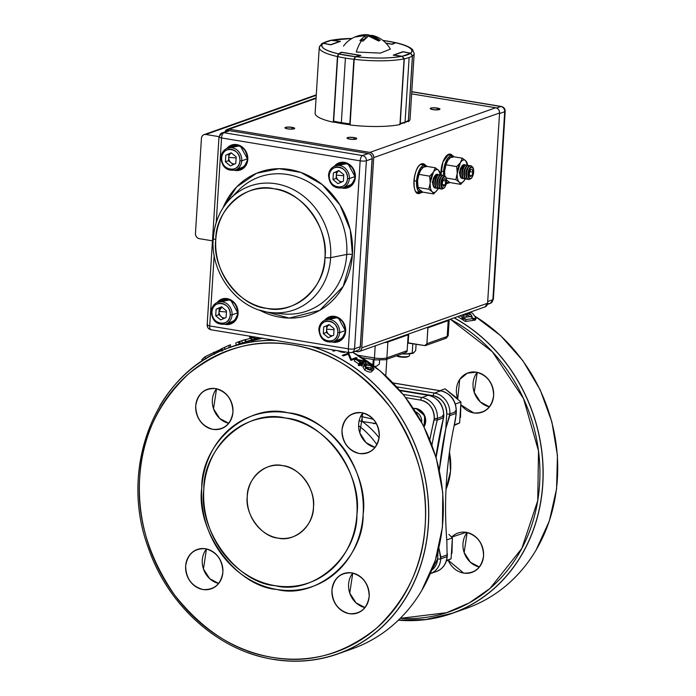 <?xml version="1.0" encoding="UTF-8"?>
<svg xmlns="http://www.w3.org/2000/svg" width="696" height="696" viewBox="0 0 696 696"><rect width="100%" height="100%" fill="white"/><g stroke="black" fill="none" stroke-linecap="round" stroke-linejoin="round"><path stroke-width="1.04" d="M278.087 538.112A37.123 32.651 70.5 0 1 247.602 504.67A37.123 32.651 70.5 0 1 267.96 466.894A37.123 32.651 70.5 0 1 282.654 465.641A37.123 32.651 70.5 0 1 313.139 499.075A37.123 32.651 70.5 0 1 292.781 536.86A37.123 32.651 70.5 0 1 278.087 538.112C294.443 542.393 313.765 525.584 313.47 507.34C316.036 489.566 299.202 466.79 282.654 465.641C266.298 461.361 246.976 478.169 247.263 496.413C244.705 514.187 261.539 536.964 278.087 538.112M473.75 412.937L461.1 404.985A20.88 18.366 70.5 0 0 473.75 412.937C485.068 413.502 491.698 407.734 493.655 395.632C493.247 383.139 487.47 375.318 476.316 372.169A20.88 18.366 70.5 0 1 493.464 390.987A20.88 18.366 70.5 0 1 482.015 412.232A20.88 18.366 70.5 0 1 473.75 412.937M457.75 398.773L459.717 379.45L467.268 373.178L476.316 372.169A20.88 18.366 70.5 0 0 468.051 372.882A20.88 18.366 70.5 0 0 457.75 398.773M463.675 573.095L448.172 560.193A20.88 18.366 70.5 0 0 463.675 573.095C474.994 573.652 481.623 567.884 483.581 555.782C483.172 543.289 477.395 535.468 466.242 532.327A20.88 18.366 70.5 0 1 483.389 551.136A20.88 18.366 70.5 0 1 471.94 572.39A20.88 18.366 70.5 0 1 463.675 573.095M451.634 537.129L466.242 532.327A20.88 18.366 70.5 0 0 457.977 533.032A20.88 18.366 70.5 0 0 451.634 537.129M449.451 452.243L450.503 471.244L445.997 489.349A60.317 53.061 70.5 0 0 449.451 452.243M400.278 618.352L446.597 612.697L469.226 602.91L489.967 588.477L521.852 548.378L537.738 500.676L538.504 450.93L523.531 398.617L492.368 351.793L450.321 319.212A160.08 140.818 70.5 0 1 537.643 501.242A160.08 140.818 70.5 0 1 400.278 618.352M352.759 573.078L349.757 593.131L355.943 602.771L365 607.591A20.88 18.366 -109.5 0 1 349.888 593.523A20.88 18.366 -109.5 0 1 352.759 573.078M362.834 412.928L359.832 432.973L366.018 442.613L375.074 447.441A20.88 18.366 -109.5 0 1 359.962 433.373A20.88 18.366 -109.5 0 1 362.834 412.928M216.534 388.786L213.533 408.839L219.719 418.47L228.784 423.298A20.88 18.366 -109.5 0 1 213.672 409.231A20.88 18.366 -109.5 0 1 216.534 388.786M206.46 548.935L203.458 568.989L209.644 578.628L218.701 583.448A20.88 18.366 -109.5 0 1 203.589 569.38A20.88 18.366 -109.5 0 1 206.46 548.935M202.98 589.529C214.298 590.095 220.928 584.318 222.885 572.216C222.476 559.723 216.7 551.902 205.546 548.761C194.227 548.196 187.598 553.964 185.641 566.074C186.049 578.567 191.826 586.38 202.98 589.529A20.88 18.366 70.5 0 1 185.832 570.72A20.88 18.366 70.5 0 1 197.281 549.466A20.88 18.366 70.5 0 1 205.546 548.761A20.88 18.366 70.5 0 1 222.694 567.571A20.88 18.366 70.5 0 1 211.245 588.825A20.88 18.366 70.5 0 1 202.98 589.529M213.054 429.371C224.373 429.937 231.002 424.168 232.96 412.067C232.551 399.574 226.774 391.752 215.621 388.603C204.311 388.046 197.673 393.814 195.715 405.916C196.124 418.409 201.901 426.23 213.054 429.371A20.88 18.366 70.5 0 1 195.907 410.562A20.88 18.366 70.5 0 1 207.356 389.316A20.88 18.366 70.5 0 1 215.621 388.603A20.88 18.366 70.5 0 1 232.777 407.421A20.88 18.366 70.5 0 1 221.319 428.666A20.88 18.366 70.5 0 1 213.054 429.371M359.353 453.514C370.672 454.079 377.302 448.311 379.259 436.201C378.85 423.716 373.073 415.895 361.92 412.745C350.601 412.189 343.972 417.957 342.014 430.058C342.423 442.552 348.2 450.373 359.353 453.514A20.88 18.366 70.5 0 1 342.206 434.704A20.88 18.366 70.5 0 1 353.655 413.45A20.88 18.366 70.5 0 1 361.92 412.745A20.88 18.366 70.5 0 1 379.068 431.555A20.88 18.366 70.5 0 1 367.618 452.809A20.88 18.366 70.5 0 1 359.353 453.514M349.279 613.672C360.589 614.229 367.227 608.461 369.185 596.359C368.776 583.866 362.999 576.044 351.845 572.904C340.527 572.338 333.897 578.106 331.94 590.208C332.349 602.701 338.125 610.523 349.279 613.672A20.88 18.366 70.5 0 1 332.123 594.862A20.88 18.366 70.5 0 1 343.58 573.608A20.88 18.366 70.5 0 1 351.845 572.904A20.88 18.366 70.5 0 1 368.993 591.713A20.88 18.366 70.5 0 1 357.544 612.967A20.88 18.366 70.5 0 1 349.279 613.672M276.895 589.468C316.75 599.891 363.851 558.914 363.138 514.448C369.376 471.14 328.338 415.616 288.005 412.806C248.15 402.384 201.048 443.361 201.762 487.826C195.524 531.144 236.562 586.658 276.895 589.468A90.48 79.588 -109.5 0 0 363.138 514.448A90.48 79.588 -109.5 0 0 288.005 412.806A90.48 79.588 -109.5 0 0 201.762 487.826A90.48 79.588 -109.5 0 0 276.895 589.468M272.615 657.415C236.04 651.891 203.345 631.081 174.557 594.984C148.335 556.652 136.712 517.519 139.696 477.578C141.749 437.497 158.001 402.958 188.459 373.978C221.154 348.026 255.763 338.326 292.285 344.859C328.86 350.384 361.555 371.194 390.352 407.29C416.565 445.623 428.188 484.764 425.204 524.697C423.151 564.778 406.899 599.317 376.44 628.297C343.746 654.249 309.137 663.949 272.615 657.415A160.08 140.818 70.5 0 1 139.696 477.578A160.08 140.818 70.5 0 1 292.285 344.859A160.08 140.818 70.5 0 1 425.204 524.697A160.08 140.818 70.5 0 1 272.615 657.415M479.396 567.014L470.339 562.194L464.154 552.554L467.155 532.501A20.88 18.366 -109.5 0 0 464.284 552.946A20.88 18.366 -109.5 0 0 479.396 567.014M489.471 406.864L480.414 402.036L474.228 392.405L477.23 372.351A20.88 18.366 -109.5 0 0 474.359 392.796A20.88 18.366 -109.5 0 0 489.471 406.864M275.094 585.675C236.831 583.013 197.899 530.343 203.815 489.245C203.145 447.058 247.828 408.187 285.638 418.079C323.91 420.741 362.842 473.41 356.918 514.509C357.596 556.687 312.913 595.567 275.094 585.675A85.843 75.507 70.5 0 1 203.815 489.245A85.843 75.507 70.5 0 1 285.638 418.079A85.843 75.507 70.5 0 1 356.918 514.509A85.843 75.507 70.5 0 1 275.094 585.675M446.858 541.331C443.77 501.842 446.197 463.266 454.14 425.604A380.869 335.028 -109.5 0 0 446.858 541.331L447.076 554.938L440.838 557.148L438.871 547.848L440.725 558.871A18.557 16.33 70.5 0 1 430.38 573.626A18.557 16.33 70.5 0 1 430.311 573.652A18.557 16.33 -109.5 0 0 430.38 573.626A18.557 16.33 -109.5 0 0 440.725 558.871A2.323 0.479 -176.4 0 1 437.619 558.897L438.123 550.823L437.619 558.897A16.243 14.285 70.5 0 1 431.79 570.111L437.619 558.897A2.323 0.479 3.6 0 0 440.725 558.871L446.962 556.652L440.725 558.871L440.838 557.148L447.076 554.938L446.962 556.652A18.557 16.33 70.5 0 1 436.618 571.416A18.557 16.33 -109.5 0 0 446.962 556.652L447.267 554.564M384.671 359.78L375.344 359.867M374.892 359.788L362.042 357.674M424.708 345.581L407.647 343.032L408.16 342.85L408.717 333.967L408.16 342.85L424.708 345.581L426.926 343.659L447.206 336.464L448.198 320.612L427.918 327.807L426.926 343.659A2.323 2.045 70.5 0 1 424.708 345.581M373.439 423.568L376.449 423.629L362.225 421.498L362.155 416.721L360.676 416.347L373.378 419.253L362.155 416.721L362.225 421.498A77.717 68.365 70.5 0 1 379.103 437.758A77.717 68.365 -109.5 0 0 362.225 421.498L359.162 420.671M456.141 413.615L456.089 411.701L455.976 413.424L449.738 415.634L445.814 428.553L449.842 413.911A2.323 0.479 -176.4 0 1 446.736 413.946L445.814 428.553A380.869 335.028 70.5 0 0 439.324 470.131L445.814 428.553L446.736 413.946C446.423 404.228 441.925 398.147 433.251 395.702L399.652 390.151L433.251 395.702A2.323 0.992 -80.6 0 1 434.435 393.066L440.672 390.848L393.144 383.009L440.672 390.848A2.323 0.992 -80.6 0 1 440.907 390.83A2.323 0.992 99.4 0 0 440.672 390.848L434.435 393.066L396.729 386.845L434.435 393.066A18.557 16.33 70.5 0 1 449.842 413.911L456.089 411.701A18.557 16.33 -109.5 0 0 440.672 390.848A18.557 16.33 70.5 0 1 456.089 411.701A2.323 0.479 3.6 0 0 456.332 411.501A2.323 0.479 -176.4 0 1 456.089 411.701L449.842 413.911A18.557 16.33 -109.5 0 0 434.435 393.066A2.323 0.992 99.4 0 0 433.251 395.702A16.243 14.285 70.5 0 1 446.736 413.946A2.323 0.479 3.6 0 0 449.842 413.911L449.738 415.634L455.976 413.424C455.976 416.66 455.367 420.723 454.14 425.604L456.15 414.407M416.06 408.5L413.433 408.439A11.597 10.205 -109.5 0 1 416.06 408.5L424.717 415.756L424.038 426.831A11.597 10.205 -109.5 0 0 416.06 408.5M405.751 397.642L420.775 400.122C429.449 402.566 433.939 408.648 434.26 418.366L429.841 439.602A383.183 337.073 -109.5 0 1 434.165 419.871L437.262 420.062L443.5 417.844A380.869 335.028 -109.5 0 0 435.948 456.967A380.869 335.028 -109.5 0 1 443.5 417.844L443.604 416.13A18.557 16.33 -109.5 0 0 428.197 395.276L400.07 390.639L428.197 395.276L421.95 397.494L428.197 395.276A2.323 0.992 -80.6 0 1 428.431 395.25A2.323 0.992 99.4 0 0 428.197 395.276A18.557 16.33 70.5 0 1 443.604 416.13A2.323 0.479 3.6 0 0 443.848 415.93A2.323 0.479 -176.4 0 1 443.604 416.13L437.366 418.34L443.604 416.13L443.743 417.652L437.262 420.062L434.165 419.871L434.26 418.366A2.323 0.479 3.6 0 0 437.366 418.34A18.557 16.33 -109.5 0 0 421.95 397.494A18.557 16.33 70.5 0 1 437.366 418.34L437.262 420.062L437.366 418.34A2.323 0.479 -176.4 0 1 434.26 418.366A16.243 14.285 70.5 0 0 420.775 400.122A2.323 0.992 -80.6 0 1 421.95 397.494L403.193 394.397L421.95 397.494A2.323 0.992 99.4 0 0 420.775 400.122L405.751 397.642M242.443 343.024A162.403 142.854 70.5 0 1 243.765 342.545A162.403 142.854 70.5 0 1 246.41 341.64M273.519 659.312A162.403 142.854 -109.5 0 0 337.777 653.822A162.403 142.854 -109.5 0 0 427.979 498.171A162.403 142.854 -109.5 0 0 310.799 346.243M275.99 340.501A162.403 142.854 -109.5 0 0 229.201 347.713C156.313 371.229 117.807 467.425 148.518 548.413C168.258 606.025 218.761 650.986 273.276 659.338C295.539 662.94 317.037 661.104 337.777 653.822M398.538 620.058A162.403 142.854 -109.5 0 0 452.174 613.254A162.403 142.854 -109.5 0 0 543.054 474.298A162.403 142.854 -109.5 0 0 454.114 317.872M376.884 444.683A74.646 65.668 -109.5 0 0 358.614 425.708A74.646 65.668 70.5 0 1 376.884 444.683M431.955 445.031A380.869 335.028 70.5 0 1 437.262 420.062A380.869 335.028 70.5 0 0 431.955 445.031M254.501 339.152A2.323 0.992 -80.6 0 1 254.449 338.169A9.283 1.931 -176.4 0 1 252.613 337.804A9.283 1.931 3.6 0 0 254.449 338.169L254.51 337.186L254.449 338.169L256.868 338.569M358.083 355.273L374.448 357.97L375.214 345.851L374.448 357.97A9.283 1.931 3.6 0 0 386.88 357.857L407.16 350.671L408.16 334.811L387.881 342.006L386.88 357.857L387.881 342.006A9.283 1.931 -176.4 0 1 384.453 342.58A9.283 1.931 3.6 0 0 387.881 342.006L408.16 334.811L408.126 334.184A2.323 2.045 -109.5 0 1 408.16 334.811L407.16 350.671L386.88 357.857A2.323 2.045 70.5 0 1 385.593 359.702A2.323 2.045 70.5 0 1 385.593 359.71A2.323 2.045 -109.5 0 0 386.88 357.857A9.283 1.931 -176.4 0 1 374.448 357.97A2.323 0.992 99.4 0 0 375.109 359.893L385.593 359.702L405.872 352.515L407.16 350.671A2.323 2.045 -109.5 0 1 405.872 352.515M427.883 327.172L426.926 343.659L447.206 336.464A9.283 1.931 3.6 0 0 448.189 335.681A9.283 1.931 -176.4 0 1 447.206 336.464A2.323 2.045 70.5 0 1 445.91 338.308A2.323 2.045 -109.5 0 0 447.206 336.464L448.198 320.612A2.323 2.045 -109.5 0 0 448.163 319.977A2.323 2.045 70.5 0 1 448.198 320.612A9.283 1.931 3.6 0 0 449.19 319.829A9.283 1.931 -176.4 0 1 448.198 320.612L427.918 327.807A2.323 2.045 70.5 0 0 427.883 327.172M432.364 568.649A18.557 16.33 -109.5 0 0 434.052 564.125A18.557 16.33 70.5 0 1 432.364 568.649M451.069 558.853L446.527 560.454L451.069 558.853L446.362 561.019L451.069 558.853L452.383 537.93L446.745 539.922L452.383 537.93L448.903 534.38M459.612 422.95L454.297 424.838L459.612 422.95L454.166 425.465L459.612 422.95L460.935 402.036L455.384 404.002L460.935 402.036L445.04 388.838L439.907 390.665L445.04 388.838L457.455 398.486M460.935 402.036L460.5 417.443M452.383 537.93L451.956 553.337M421.68 422.298L415.599 411.815A9.466 8.326 70.5 0 1 421.68 422.298M415.547 408.683A11.597 10.205 -109.5 0 0 413.52 408.569A11.597 10.205 70.5 0 1 415.547 408.683A11.597 10.205 70.5 0 1 423.847 426.457A11.597 10.205 -109.5 0 0 415.547 408.683M249.351 336.107A9.283 1.931 3.6 0 0 252.117 337.682A9.283 1.931 -176.4 0 1 249.351 336.107L250.229 338.282M387.846 341.379A2.323 2.045 70.5 0 1 387.881 342.006A2.323 2.045 -109.5 0 0 387.846 341.379M428.658 395.363A2.323 0.992 99.4 0 0 428.431 395.25L400 390.56M447.38 553.755L447.215 556.461A2.323 0.479 -176.4 0 1 446.962 556.652A2.323 0.479 3.6 0 0 447.215 556.461C446.493 563.821 442.969 568.806 436.618 571.416L430.311 573.652M449.19 319.612L448.189 335.681L445.91 338.308A2.323 2.045 70.5 0 1 444.988 338.387M455.053 410.988A2.323 0.479 -176.4 0 1 456.106 411.275M442.578 415.416A2.323 0.479 -176.4 0 1 443.63 415.703M465.572 319.055L464.119 319.255L462.109 318.063L461.866 317.393L462.657 317.28M457.698 316.602L465.354 321.465L472.627 320.499L473.567 318.55L470.392 316.541L464.998 317.272L462.962 316.062L462.709 315.384L467.364 314.731L465.694 313.765M464.563 317.011L466.511 316.732L467.364 314.731M471.157 315.018L466.981 313.304M472.68 320.377L475.22 320.16L474.063 318.49M467.338 314.792L469.983 316.602M474.655 316.054A162.516 142.958 70.5 0 1 552.433 510.255A162.516 142.958 70.5 0 1 466.772 608.2L452.217 613.359A162.516 142.958 70.5 0 1 398.425 620.162M454.244 317.82A162.516 142.958 70.5 0 1 537.877 515.414A162.516 142.958 70.5 0 1 452.217 613.359M473.332 319.038A159.036 139.896 70.5 0 1 475.15 320.169M470.548 316.637L473.767 318.524L476.168 318.22L472.575 313.252L470.087 312.208M468.321 312.835L470.052 313.557L472.114 316.315L470.6 316.515M475.22 320.16L476.168 318.22M461.866 317.393L462.066 316.924M465.354 321.465L466.268 319.499L473.567 318.55M459.917 315.68L466.268 319.499M464.119 319.255L464.502 318.394M374.065 369.071L371.629 371.716C370.115 372.543 367.819 371.969 364.739 370.011L363.051 367.07L364.104 365.191L365.487 364.286C366.957 363.408 369.254 363.921 372.395 365.835L374.065 369.071L371.629 371.716M355.264 359.058L366.322 361.372A164.839 144.994 70.5 0 1 366.522 361.511L365.513 363.416L361.189 364.948A162.516 142.958 70.5 0 1 362.442 365.835L361.807 366.061A162.516 142.958 70.5 0 0 360.554 365.174L359.11 365.687A162.516 142.958 70.5 0 0 358.135 365.009L359.58 364.495A162.516 142.958 70.5 0 0 354.342 361.024L355.264 359.058A164.839 144.994 70.5 0 1 360.572 362.581L359.136 363.095A164.839 144.994 70.5 0 1 360.128 363.782L359.11 365.687M350.81 360.224A162.516 142.958 70.5 0 1 351.036 360.371L357.274 358.153A162.516 142.958 70.5 0 0 356.265 357.535L351.358 359.284L348.731 353.255A162.516 142.958 70.5 0 0 348.513 353.142L342.275 355.351A162.516 142.958 70.5 0 1 343.311 355.908L348.209 354.168L350.81 360.224M344.894 351.871L344.459 352.507L340.553 351.906L337.456 350.532M335.924 350.392L333.732 351.167A162.516 142.958 70.5 0 0 332.671 350.697L334.289 350.123M260.73 337.986L251.23 340.97L262.853 338.16M241.103 343.45L255.797 339.204L242.434 342.989M275.146 340.361A162.516 142.958 -109.5 0 0 229.167 347.6L240.294 343.659M247.358 652.448A162.516 142.958 -109.5 0 0 337.812 653.935A162.516 142.958 -109.5 0 0 416.495 448.32A162.516 142.958 -109.5 0 0 311.634 346.382M229.167 347.6A162.516 142.958 -109.5 0 0 159.88 405.725M337.812 653.935L352.376 648.768A162.516 142.958 -109.5 0 0 431.059 443.161A162.516 142.958 -109.5 0 0 352.576 352.237M260.017 337.865A162.516 142.958 -109.5 0 0 246.071 341.632M356.787 358.327A159.036 139.896 -109.5 0 0 355.752 357.718M349.131 354.107A159.036 139.896 -109.5 0 0 347.748 353.411M344.929 352.037A159.036 139.896 -109.5 0 0 344.407 351.793M230.132 344.946L228.671 345.555M229.489 347.635L228.636 345.477L230.585 344.764M221.093 349.009L228.636 345.477M202.432 360.824L201.753 359.71L204.833 356.848L213.785 352.541M205.955 358.866L204.833 356.848M214.62 354.238L213.602 352.159M215.412 353.42L214.768 352.15M221.137 349.618L214.986 352.063L220.971 349.262M215.63 353.316L214.986 352.063M239.163 344.059L238.389 341.866L244.139 339.909L236.805 342.432M230.941 347.052L230.106 344.885M243.8 340.222L255.241 336.951L243.8 340.222M240.024 343.833L239.311 341.632M246.097 341.736L245.401 339.526M360.128 363.782L361.563 363.269L360.554 365.174M359.997 363.695L359.58 364.495M361.224 363.912L361.868 363.686M363.921 361.389L357.892 360.119A164.839 144.994 70.5 0 1 361.215 362.355L363.921 361.389M361.563 363.269A164.839 144.994 70.5 0 1 362.834 364.173L363.469 363.947A164.839 144.994 70.5 0 0 362.207 363.042L366.522 361.511M361.937 363.538L361.189 364.948M372.778 369.915C371.264 370.742 368.95 370.159 365.835 368.167L364.739 370.011M365.835 368.167L364.104 365.191M371.795 369.158L370.69 367.932L365.417 366.879L366.47 365.009L365.269 365.757L366.505 367.958L369.863 369.385L372.934 368.419L371.786 366.087L366.47 365.009M370.69 367.932L371.786 366.087M240.459 343.728L239.763 341.519M242.478 343.145L241.808 340.918M419.775 193.305L420.923 192.696A15.077 6.455 -80.6 0 1 419.775 193.305A15.077 6.455 -80.6 0 1 418.244 193.462A15.077 6.455 -80.6 0 1 414.094 179.264A15.077 6.455 -80.6 0 1 421.628 163.864C412.963 166.144 411.005 197.212 419.775 193.305L417.243 193.096A15.077 6.455 99.4 0 0 417.704 192.966L419.775 193.305M425.447 165.291L421.628 163.864A15.077 6.455 -80.6 0 1 423.159 163.708A15.077 6.455 -80.6 0 1 425.447 165.291M359.223 351.524L485.008 306.91A4.637 4.08 -109.5 0 0 487.592 303.221L361.755 347.852L373.726 157.601L499.563 112.969L487.592 303.221L499.563 112.969C499.476 110.194 498.197 108.454 495.709 107.758L369.872 152.389L229.184 129.178L316.062 98.362L229.184 129.178L224.999 131.814A4.637 4.08 70.5 0 1 227.348 129.334A4.637 4.08 70.5 0 1 229.184 129.178L369.872 152.389A4.637 4.08 70.5 0 1 373.726 157.601C373.639 154.825 372.36 153.085 369.872 152.389L495.709 107.758L411.649 93.882L495.709 107.758A4.637 4.08 -109.5 0 1 499.563 112.969L373.726 157.601L361.755 347.852A4.637 4.08 70.5 0 1 359.171 351.541A4.637 4.08 70.5 0 1 357.335 351.697C359.849 351.828 361.328 350.549 361.755 347.852L487.592 303.221L484.964 306.927M446.815 183.718L447.963 183.1A15.077 6.455 -80.6 0 1 446.815 183.718A15.077 6.455 -80.6 0 1 446.223 183.866L446.815 183.718M452.487 155.704L448.668 154.268L442.908 162.02L440.959 174.922A15.077 6.455 -80.6 0 1 448.668 154.268A15.077 6.455 -80.6 0 1 450.199 154.112A15.077 6.455 -80.6 0 1 452.487 155.704M432.895 109.611C439.959 110.011 441.412 109.498 437.262 108.054C430.206 107.645 428.745 108.167 432.895 109.611A4.872 1.009 -176.4 0 1 430.215 108.524A4.872 1.009 -176.4 0 1 430.737 108.115A4.872 1.009 -176.4 0 1 437.262 108.054L437.149 109.872L437.262 108.054A4.872 1.009 -176.4 0 1 439.942 109.142A4.872 1.009 -176.4 0 1 432.895 109.611M287.631 128.873C294.686 129.282 296.148 128.769 291.998 127.325C284.942 126.916 283.481 127.429 287.631 128.873A4.872 1.009 -176.4 0 1 284.951 127.794A4.872 1.009 -176.4 0 1 285.473 127.385A4.872 1.009 -176.4 0 1 291.998 127.325A4.872 1.009 -176.4 0 1 294.678 128.403A4.872 1.009 -176.4 0 1 287.631 128.873M349.697 139.113C356.761 139.522 358.214 139.009 354.064 137.564C347.008 137.156 345.555 137.678 349.697 139.113A4.872 1.009 -176.4 0 1 347.017 138.034A4.872 1.009 -176.4 0 1 347.539 137.625A4.872 1.009 -176.4 0 1 354.064 137.564A4.872 1.009 -176.4 0 1 356.743 138.643A4.872 1.009 -176.4 0 1 349.697 139.113M355.117 351.332L357.335 351.697L355.117 351.332M201.431 138.33L195.446 233.456C195.532 236.231 196.82 237.971 199.3 238.667L212.454 240.833L199.3 238.667A4.637 4.08 70.5 0 1 195.446 233.456L201.431 138.33A4.637 4.08 70.5 0 1 204.024 134.632A4.637 4.08 70.5 0 1 205.859 134.476C203.336 134.345 201.866 135.633 201.431 138.33M239.206 169.189L239.555 169.641M219.023 136.651L205.859 134.476L316.254 95.326L205.859 134.476L219.023 136.651M422.089 163.734L423.351 164.917A15.077 6.455 99.4 0 0 422.089 163.734M418.818 192.383L417.704 192.966A15.077 6.455 99.4 0 0 418.818 192.383M449.129 154.147L450.39 155.321A15.077 6.455 99.4 0 0 449.129 154.147M353.951 139.383L354.064 137.564L353.951 139.383M291.885 129.143L291.998 127.325L291.885 129.143M499.528 113.552L504.696 111.717L492.872 299.706L487.696 301.542L492.872 299.706A4.637 0.966 3.6 0 0 493.36 299.315A4.637 0.966 -176.4 0 1 492.872 299.706A4.637 4.08 70.5 0 1 490.28 303.395A4.637 4.08 -109.5 0 0 492.872 299.706L504.696 111.717A4.637 4.08 -109.5 0 0 500.842 106.505L496.596 108.011L500.842 106.505A4.637 1.984 -80.6 0 1 501.311 106.462A4.637 1.984 99.4 0 0 500.842 106.505A4.637 4.08 70.5 0 1 504.696 111.717A4.637 0.966 3.6 0 0 505.192 111.325A4.637 0.966 -176.4 0 1 504.696 111.717L499.528 113.552M411.78 91.811L500.842 106.505L411.78 91.811M487.357 304.43L490.28 303.395A4.637 4.08 70.5 0 1 488.444 303.552M230.245 198.743C220.049 209.452 214.385 222.711 213.246 238.519A4.637 0.966 3.6 0 0 215.795 239.546A61.213 53.844 70.5 0 1 274.137 188.799A61.213 53.844 70.5 0 1 324.962 257.564C325.45 287.639 293.582 315.358 266.62 308.311C239.337 306.405 211.575 268.847 215.795 239.546C215.308 209.47 247.176 181.752 274.137 188.799C301.42 190.695 329.182 228.253 324.962 257.564A61.213 53.844 70.5 0 1 266.62 308.311A61.213 53.844 70.5 0 1 215.795 239.546A4.637 0.966 -176.4 0 1 213.246 238.519A4.637 0.966 -176.4 0 1 213.394 238.293A65.746 57.838 70.5 0 1 230.245 198.743A65.746 57.838 70.5 0 1 276.06 183.787A65.746 57.838 70.5 0 1 330.652 257.642L346.73 254.44A71.131 62.57 -109.5 0 0 287.665 174.531A71.131 62.57 -109.5 0 0 238.093 190.713A71.131 62.57 -109.5 0 1 309.476 182.517A71.131 62.57 -109.5 0 1 346.73 254.44L330.652 257.642A65.746 57.838 70.5 0 1 270.605 312.521A65.746 57.838 -109.5 0 0 330.652 257.642A4.637 0.966 -176.4 0 1 324.962 257.564A4.637 0.966 3.6 0 0 330.652 257.642A65.746 57.838 -109.5 0 0 296.226 191.174A65.746 57.838 -109.5 0 0 230.245 198.743L238.093 190.713M368.488 153.581A1.157 0.496 99.4 0 0 368.375 153.529A1.157 0.496 99.4 0 0 368.245 153.538A4.637 4.08 70.5 0 1 372.099 158.749A4.637 4.08 -109.5 0 0 368.245 153.538L362.529 155.565A4.637 4.08 70.5 0 1 366.383 160.776L372.221 158.644L360.276 346.738L354.551 348.766A4.637 4.08 70.5 0 1 351.967 352.454A4.637 4.08 70.5 0 1 350.131 352.611A4.637 1.984 -80.6 0 1 349.662 352.663A4.637 1.984 -80.6 0 1 348.339 348.818L209.714 325.945A4.637 0.966 -176.4 0 1 207.164 324.919A4.637 0.966 3.6 0 0 209.714 325.945L214.168 255.232L209.714 325.945L348.339 348.818L360.163 160.828L221.546 137.956L216.23 222.416L221.546 137.956A4.637 0.966 -176.4 0 1 218.996 136.929A4.637 0.966 -176.4 0 1 219.484 136.538A4.637 4.08 70.5 0 1 222.076 132.849A4.637 4.08 70.5 0 1 223.912 132.692L229.628 130.665L368.245 153.538L362.529 155.565L223.912 132.692A4.637 1.984 99.4 0 0 221.546 137.956L360.163 160.828L348.339 348.818A4.637 0.966 3.6 0 0 354.551 348.766L366.383 160.776L372.099 158.749L360.276 346.738L354.551 348.766L366.383 160.776A4.637 0.966 -176.4 0 1 360.163 160.828A4.637 1.984 -80.6 0 1 362.529 155.565L223.912 132.692L229.628 130.665A4.637 4.08 -109.5 0 0 227.792 130.822A4.637 4.08 70.5 0 1 229.628 130.665A1.157 0.496 -80.6 0 1 229.75 130.648A1.157 0.496 -80.6 0 1 229.854 130.7M352.42 254.527L343.241 286.352L319.769 310.329L289.214 318.089L259.33 310.025A75.673 66.564 70.5 0 0 352.42 254.527A4.637 0.966 3.6 0 0 346.73 254.44A4.637 0.966 -176.4 0 1 352.42 254.527L350.253 229.828L339.944 204.946L322.326 184.666L300.863 172.443L279.131 168.684L256.589 173.252L236.605 186.98L223.068 207.782A75.673 66.564 70.5 0 1 301.177 172.547A75.673 66.564 70.5 0 1 352.42 254.527M345.677 331.218L341.379 340.005L332.444 342.058A13.224 11.632 -109.5 0 0 345.677 331.218A13.224 11.632 -109.5 0 0 338.221 317.55A13.224 11.632 -109.5 0 0 324.71 320.256L338.099 317.489L345.677 331.218M238.093 313.461L233.795 322.257L224.851 324.301A13.224 11.632 -109.5 0 0 238.093 313.461A13.224 11.632 -109.5 0 0 230.637 299.793A13.224 11.632 -109.5 0 0 217.126 302.499L230.515 299.732L238.093 313.461M247.785 159.454L243.478 168.241L234.543 170.294A13.224 11.632 -109.5 0 0 247.785 159.454L247.576 159.306A12.763 11.223 70.5 0 1 240.468 169.459A12.763 11.223 70.5 0 1 235.674 169.928A12.763 11.223 70.5 0 0 240.468 169.459A12.763 11.223 70.5 0 0 247.576 159.306L247.785 159.454A13.224 11.632 -109.5 0 0 240.32 145.786A13.224 11.632 -109.5 0 0 226.809 148.492L240.207 145.725L247.785 159.454M355.369 177.202L351.071 185.997L342.127 188.042A13.224 11.632 -109.5 0 0 355.369 177.202L355.169 177.062A12.763 11.223 70.5 0 1 348.052 187.207A12.763 11.223 70.5 0 1 343.259 187.676A12.763 11.223 70.5 0 0 348.052 187.207A12.763 11.223 70.5 0 0 355.169 177.062L355.369 177.202A13.224 11.632 -109.5 0 0 347.913 163.534A13.224 11.632 -109.5 0 0 334.393 166.24L347.791 163.473L355.369 177.202M281.758 313.818A71.131 62.57 -109.5 0 0 346.73 254.44A71.131 62.57 -109.5 0 1 281.758 313.818L270.605 312.521C237.875 309.633 210.175 273.598 213.246 238.519M209.714 325.945A4.637 1.984 99.4 0 0 211.045 329.782A4.637 1.984 -80.6 0 1 209.714 325.945M211.514 329.739A4.637 1.984 -80.6 0 1 211.045 329.782L349.662 352.663A4.637 1.984 99.4 0 1 348.339 348.818A4.637 0.966 -176.4 0 0 354.551 348.766A4.637 4.08 -109.5 0 1 351.967 352.454L357.683 350.427A4.637 4.08 -109.5 0 0 360.276 346.738L360.284 346.521M339.665 181.195L341.023 182.291M337.108 171.59L336.794 173.113M337.36 165.152L345.103 162.847A12.293 10.814 -109.5 0 0 337.36 165.152M352.585 183.935L345.112 187.024A12.293 10.814 -109.5 0 0 352.585 183.935M331.34 336.307L329.974 335.211M327.111 327.129L327.416 325.606M335.411 316.854L327.668 319.168M335.428 341.031L342.893 337.952A12.293 10.814 -109.5 0 1 335.428 341.031M233.438 164.543L232.081 163.447M229.21 155.365L229.523 153.833M237.519 145.09L229.776 147.404A12.293 10.814 -109.5 0 1 237.519 145.09M237.527 169.267L244.992 166.187M222.389 317.454L223.755 318.55M220.084 301.42L227.827 299.106M235.309 320.204L227.836 323.283A12.293 10.814 -109.5 0 0 235.309 320.195M236.292 169.702A12.763 11.223 -109.5 0 0 240.773 169.346M222.555 299.315A12.763 11.223 -109.5 0 0 218.849 301.855M222.868 299.202L222.242 299.419A12.763 11.223 70.5 0 0 218.222 302.073A12.763 11.223 70.5 0 1 222.242 299.419A12.763 11.223 70.5 0 1 237.893 313.322L237.893 313.322A12.763 11.223 70.5 0 1 230.776 323.475A12.763 11.223 70.5 0 1 225.982 323.945M232.246 145.299A12.763 11.223 -109.5 0 0 228.54 147.839A12.763 11.223 70.5 0 1 232.246 145.299M232.56 145.186L231.933 145.403A12.763 11.223 70.5 0 0 227.914 148.065A12.763 11.223 70.5 0 1 231.933 145.403A12.763 11.223 70.5 0 1 247.576 159.306A12.763 11.223 70.5 0 0 231.933 145.403C241.234 144.133 246.436 148.787 247.532 159.349C247.019 164.386 244.67 167.753 240.468 169.459L241.086 169.232M343.876 187.459A12.763 11.223 -109.5 0 0 348.357 187.094A12.763 11.223 70.5 0 1 343.876 187.459M334.193 341.475A12.763 11.223 -109.5 0 0 338.674 341.11A12.763 11.223 70.5 0 1 334.193 341.475M345.477 331.079A12.763 11.223 70.5 0 1 338.36 341.223A12.763 11.223 70.5 0 1 333.567 341.692A12.763 11.223 70.5 0 0 338.36 341.223A12.763 11.223 70.5 0 0 345.477 331.079L345.477 331.079A12.763 11.223 70.5 0 0 329.834 317.176C339.135 315.906 344.329 320.551 345.425 331.113C344.92 336.151 342.562 339.526 338.36 341.223L338.987 341.005M211.045 329.782C208.504 329.138 207.208 327.52 207.164 324.919L218.996 136.929A4.637 0.966 3.6 0 0 221.546 137.956A4.637 1.984 -80.6 0 1 223.912 132.692A4.637 4.08 -109.5 0 0 222.076 132.849L229.75 130.648M207.164 324.919A4.637 0.966 -176.4 0 1 207.66 324.527M366.383 160.776A4.637 4.08 -109.5 0 0 362.529 155.565A4.637 1.984 99.4 0 0 360.163 160.828A4.637 0.966 3.6 0 0 366.383 160.776M230.776 323.475C234.978 321.769 237.336 318.403 237.841 313.365C236.744 302.795 231.55 298.149 222.242 299.419A12.763 11.223 70.5 0 1 237.893 313.322M325.815 319.829A12.763 11.223 70.5 0 1 329.834 317.176M335.498 165.813A12.763 11.223 70.5 0 1 339.517 163.16A12.763 11.223 70.5 0 1 355.169 177.062M231.081 323.353A12.763 11.223 70.5 0 1 226.609 323.718M336.125 165.596A12.763 11.223 70.5 0 1 339.831 163.055M360.397 346.634L372.108 158.54M416.53 181.143L418.061 190.687L422.768 192.087A13.92 5.959 -80.6 0 1 421.915 192.514A13.92 5.959 -80.6 0 1 420.506 192.661A13.92 5.959 -80.6 0 1 416.53 181.143A13.92 5.959 -80.6 0 1 425.038 165.196A13.92 5.959 -80.6 0 1 426.952 166.405L420.697 167.832L416.53 181.143L413.963 180.716L416.53 181.143M425.021 165.187L420.897 164.508A13.92 5.959 99.4 0 0 420.48 164.474M415.956 191.879A13.92 5.959 99.4 0 0 416.365 191.974L420.488 192.661M443.57 171.547L443.587 175.322A13.92 5.959 -80.6 0 1 443.57 171.547A13.92 5.959 -80.6 0 1 452.078 155.6A13.92 5.959 -80.6 0 1 453.992 156.817L447.737 158.244L443.57 171.547L441.003 171.129L443.57 171.547M446.475 182.639L449.807 182.5A13.92 5.959 -80.6 0 1 448.955 182.926A13.92 5.959 -80.6 0 1 447.545 183.074A13.92 5.959 -80.6 0 1 446.475 182.639M452.061 155.6L447.937 154.921A13.92 5.959 99.4 0 0 447.519 154.886M465.302 178.768L465.328 178.715A11.597 4.959 -80.6 0 1 464.415 180.308L460.682 184.344L464.415 180.308C462.553 182.926 460.822 183.535 459.212 182.152C457.69 180.473 457.028 177.515 457.228 173.261L460.447 162.533C462.309 159.915 464.041 159.297 465.65 160.689L467.512 165.43L467.12 162.881L465.65 160.689L467.12 162.881M463.849 164.63L459.308 172.521L461.648 178.298M455.897 179.646L446.249 178.054L455.897 179.646L459.212 182.152L455.897 179.646L457.228 173.261L455.897 179.646M444.84 176.184L444.613 171.181L445.945 164.795L456.715 166.57L457.228 173.261A11.597 4.959 -80.6 0 1 460.447 162.533L462.327 158.192L465.65 160.689L462.327 158.192L451.556 156.409L462.327 158.192L460.447 162.533A11.597 4.959 -80.6 0 1 465.65 160.689A11.597 4.959 -80.6 0 1 467.512 165.43M451.556 156.409L447.824 160.454L445.945 164.795L456.715 166.57L460.447 162.533L456.715 166.57L457.228 173.261A11.597 4.959 -80.6 0 0 459.212 182.152L460.682 184.344L449.912 182.561L460.682 184.344L459.212 182.152A11.597 4.959 -80.6 0 0 461.718 182.744A11.597 4.959 -80.6 0 0 464.415 180.308M446.58 180.055L449.912 182.561M438.262 188.355L438.28 188.32A11.597 4.959 -80.6 0 1 437.375 189.895L433.643 193.932L432.173 191.739L428.858 189.242L418.087 187.459L417.574 180.769L418.905 174.383L429.676 176.166L430.189 182.857L428.858 189.242L418.087 187.459L419.558 189.66L422.872 192.157L433.643 193.932L437.375 189.895C435.513 192.514 433.782 193.131 432.173 191.739C430.65 190.06 429.989 187.102 430.189 182.857L433.408 172.121C435.27 169.502 437.001 168.884 438.611 170.276L440.481 175.044L440.081 172.477L438.611 170.276L440.081 172.477M436.888 174.261L432.268 182.117L434.591 187.885M435.287 167.779L438.611 170.276L435.287 167.779L424.517 166.005L435.287 167.779L433.408 172.121L435.287 167.779M424.517 166.005L420.793 170.041L418.905 174.383L429.676 176.166L433.408 172.121A11.597 4.959 -80.6 0 1 438.611 170.276A11.597 4.959 -80.6 0 1 440.481 175.044M437.375 189.895A11.597 4.959 -80.6 0 1 434.678 192.331A11.597 4.959 -80.6 0 1 432.173 191.739A11.597 4.959 -80.6 0 1 430.189 182.857L428.858 189.242L432.173 191.739L433.643 193.932L422.872 192.157M429.676 176.166L430.189 182.857A11.597 4.959 -80.6 0 1 433.408 172.121L429.676 176.166M328.66 175.174A11.597 10.205 70.5 0 1 335.124 165.952A11.597 10.205 70.5 0 1 349.349 178.585L354.96 176.593A11.597 10.205 -109.5 0 0 340.736 163.96L335.124 165.952C331.157 167.579 328.956 170.694 328.512 175.296L329.278 175.601C327.955 188.372 347.182 191.539 347.478 178.602C348.8 165.839 329.573 162.664 329.278 175.601L328.512 175.296C329.434 184.814 334.228 188.99 342.876 187.816A11.597 10.205 -109.5 0 0 349.349 178.585A11.597 10.205 70.5 0 1 342.876 187.816L348.496 185.823A11.597 10.205 -109.5 0 0 354.96 176.593L349.349 178.585L347.478 178.602A10.205 8.978 70.5 0 1 337.751 187.067A10.205 8.978 70.5 0 1 329.278 175.601A10.205 8.978 70.5 0 1 339.004 167.136A10.205 8.978 70.5 0 1 347.478 178.602L349.349 178.585A11.597 10.205 -109.5 0 0 335.124 165.952M340.857 182.369L336.098 178.42L332.975 179.524L333.393 172.965L338.787 170.537L343.78 174.679L343.363 181.238L337.969 183.666L332.975 179.524L333.393 172.965L336.507 171.86L336.098 178.42L332.975 179.524L337.969 183.666L343.363 181.238L343.78 174.679L338.787 170.537L333.393 172.965L339.022 170.729A5.82 5.124 70.5 0 0 336.307 175.14L343.711 175.731L336.307 175.14A5.82 5.124 70.5 0 0 342.275 181.734M221.076 157.418L221.076 157.418A11.597 10.205 70.5 0 1 227.54 148.196A11.597 10.205 70.5 0 1 241.764 160.837L247.376 158.845A11.597 10.205 -109.5 0 0 233.151 146.204L227.54 148.196C223.573 149.823 221.371 152.937 220.928 157.54L221.685 157.844C220.371 170.616 239.598 173.791 239.894 160.854C241.216 148.083 221.989 144.907 221.685 157.844A10.205 8.978 70.5 0 1 231.42 149.388A10.205 8.978 70.5 0 1 239.894 160.854L241.764 160.837A11.597 10.205 70.5 0 1 235.291 170.059A11.597 10.205 -109.5 0 0 241.764 160.837A11.597 10.205 -109.5 0 0 227.54 148.196M247.376 158.845L241.764 160.837L239.894 160.854A10.205 8.978 70.5 0 1 230.167 169.319A10.205 8.978 70.5 0 1 221.685 157.844L220.919 157.54C221.85 167.057 226.644 171.233 235.291 170.059L240.912 168.067A11.597 10.205 -109.5 0 0 247.376 158.845M233.264 164.613L228.514 160.672L225.391 161.776L225.809 155.208L231.202 152.789L236.188 156.922L235.779 163.49L230.376 165.918L225.391 161.776L225.809 155.208L228.923 154.103L228.514 160.672L225.391 161.776L230.376 165.918L235.779 163.49L236.188 156.922L231.202 152.789L225.809 155.208L231.437 152.981A5.82 5.124 70.5 0 0 228.723 157.383L236.127 157.975L228.723 157.383A5.82 5.124 70.5 0 0 234.691 163.978M211.384 311.434A11.597 10.205 70.5 0 1 217.848 302.212A11.597 10.205 70.5 0 1 232.072 314.853L237.684 312.861A11.597 10.205 -109.5 0 0 223.468 300.22L217.848 302.212C213.889 303.839 211.68 306.953 211.236 311.556L212.002 311.86C210.679 324.632 229.906 327.807 230.202 314.862C231.524 302.099 212.297 298.923 212.002 311.86L211.236 311.556C212.158 321.074 216.952 325.25 225.608 324.075A11.597 10.205 -109.5 0 0 232.072 314.853A11.597 10.205 70.5 0 1 225.608 324.075L231.22 322.083A11.597 10.205 -109.5 0 0 237.684 312.861L232.072 314.853L230.202 314.862A10.205 8.978 70.5 0 1 220.475 323.327A10.205 8.978 70.5 0 1 212.002 311.86A10.205 8.978 70.5 0 1 221.728 303.395A10.205 8.978 70.5 0 1 230.202 314.862L232.072 314.853A11.597 10.205 -109.5 0 0 217.848 302.212M215.699 315.793L216.117 309.224L221.519 306.797L226.505 310.938L226.087 317.507L220.693 319.925L215.699 315.793L216.117 309.224L221.519 306.797L226.505 310.938L226.087 317.507L220.693 319.925L215.699 315.793L218.822 314.679L215.699 315.793M224.999 317.994A5.82 5.124 70.5 0 1 219.031 311.399L226.435 311.991L219.031 311.399A5.82 5.124 70.5 0 1 221.746 306.997L216.117 309.224L219.24 308.119L218.822 314.679L223.581 318.629M221.937 306.901L219.031 311.399L219.24 308.119L221.746 306.988M318.968 329.191A11.597 10.205 70.5 0 1 325.432 319.96A11.597 10.205 70.5 0 1 339.657 332.601L345.268 330.609A11.597 10.205 -109.5 0 0 331.052 317.968L325.432 319.96C321.474 321.587 319.264 324.701 318.82 329.304L319.586 329.617C318.263 342.38 337.49 345.555 337.795 332.618C339.109 319.847 319.882 316.68 319.586 329.617L318.82 329.312C319.751 338.83 324.536 342.998 333.193 341.832A11.597 10.205 -109.5 0 0 339.657 332.601A11.597 10.205 70.5 0 1 333.193 341.832L338.804 339.839A11.597 10.205 -109.5 0 0 345.268 330.609L339.657 332.601L337.795 332.618A10.205 8.978 70.5 0 1 328.06 341.084A10.205 8.978 70.5 0 1 319.586 329.617A10.205 8.978 70.5 0 1 329.312 321.152A10.205 8.978 70.5 0 1 337.795 332.618L339.657 332.601A11.597 10.205 -109.5 0 0 325.432 319.96M331.165 336.385L326.407 332.436L323.292 333.541L323.701 326.981L329.104 324.553L334.089 328.695L333.671 335.255L328.277 337.682L323.292 333.541L323.701 326.981L326.824 325.867L326.407 332.436L323.292 333.541L328.277 337.682L333.671 335.255L334.089 328.695L329.104 324.553L323.701 326.981L329.33 324.745A5.82 5.124 70.5 0 0 326.615 329.156L334.019 329.739L326.615 329.156A5.82 5.124 70.5 0 0 332.584 335.742M333.793 121.974L333.314 122.235L337.447 56.55A47.563 9.883 -176.4 0 1 319.255 47.537L315.123 113.213A47.563 9.883 3.6 0 0 333.314 122.235L337.447 56.55L338.395 53.853A45.24 9.396 -176.4 0 1 323.109 43.3L330.739 44.831L340.509 41.368L331.818 40.211A45.24 9.396 -176.4 0 1 351.976 38.471L331.818 40.211L340.509 41.368L330.739 44.831L323.109 43.3C319.299 46.893 324.397 50.408 338.395 53.853L341.44 52.217L360.885 55.428L355.717 56.707C374.065 58.603 389.464 58.473 401.914 56.298L393.223 55.141L402.993 51.678L410.623 53.209C414.433 49.616 409.335 46.101 395.337 42.656L392.292 44.292L386.045 43.256M340.1 41.508L330.556 44.683L323.231 43.204L321.813 43.535L331.505 40.272L339.857 41.377L330.556 44.683L323.231 43.204L321.726 43.596L319.255 47.537A47.563 9.883 -176.4 0 1 320.934 45.153M393.588 55.193L403.167 51.826L410.501 53.305L402.218 56.237L393.866 55.123L402.993 51.678L410.623 53.209L412.51 55.889L408.378 121.565A47.563 9.883 3.6 0 0 410.057 119.19L414.19 53.505A47.563 9.883 -176.4 0 1 412.51 55.889L408.378 121.565L407.725 121.435M360.885 55.428L355.717 56.707L354.203 59.317L350.071 124.993A47.563 9.883 3.6 0 0 399.956 124.558L404.089 58.873A47.563 9.883 -176.4 0 1 354.203 59.317L350.071 124.993M399.956 124.558L404.089 58.873L401.914 56.298L393.223 55.141M319.255 47.537A47.563 9.883 3.6 0 0 337.447 56.55L338.395 53.853L341.44 52.217L338.534 53.983L341.701 52.374L360.206 55.428L355.247 56.654L338.778 53.94L337.708 56.611L333.645 121.156A47.563 9.883 3.6 0 0 341.345 122.626A47.563 9.883 3.6 0 0 349.818 123.827L353.881 59.273A47.563 9.883 -176.4 0 1 345.407 58.081L341.345 122.626L345.407 58.081A47.563 9.883 -176.4 0 1 337.708 56.611A47.563 9.883 3.6 0 0 353.881 59.273L355.247 56.654A45.24 9.396 -176.4 0 1 338.778 53.94L341.701 52.374L360.328 55.471M395.728 42.752L392.292 44.292M339.935 41.403L331.505 40.272A45.24 9.396 -176.4 0 0 323.231 43.204L321.743 43.578M355.717 56.707L354.203 59.317A47.563 9.883 3.6 0 0 404.089 58.873L401.914 56.298A45.24 9.396 -176.4 0 1 355.717 56.707M410.623 53.209L412.51 55.889A47.563 9.883 3.6 0 0 414.19 53.505L412.58 49.633L410.849 48.189C407.612 46.049 402.505 44.196 395.537 42.621L395.337 42.656A45.24 9.396 -176.4 0 1 410.623 53.209M409.135 57.516A47.563 9.883 -176.4 0 1 404.298 58.829L400.235 123.383A47.563 9.883 3.6 0 0 405.072 122.07L409.135 57.516L405.072 122.07A47.563 9.883 3.6 0 0 408.361 120.495L412.423 55.95A47.563 9.883 -176.4 0 1 409.135 57.516M402.14 56.341L404.298 58.829A47.563 9.883 3.6 0 0 412.423 55.95L410.501 53.305A45.24 9.396 -176.4 0 1 402.218 56.237L393.797 55.219M400.026 123.401L404.089 58.847M407.238 121.452L408.361 120.495L412.441 55.924L408.361 120.451M408.361 120.495A47.563 9.883 -176.4 0 1 405.072 122.07A1.157 1.018 70.5 0 1 404.446 122.983A1.157 1.018 -109.5 0 0 405.072 122.07A47.563 9.883 -176.4 0 1 400.235 123.383L399.991 124.01M404.446 122.983A1.157 1.018 70.5 0 1 403.967 123.027M393.684 55.141L402.836 51.948M403.288 51.852L410.623 53.331M337.708 56.611L333.645 121.156L337.708 56.611M354.203 59.291L350.14 123.836M350.288 124.775L349.818 123.827A47.563 9.883 -176.4 0 1 341.345 122.626A1.157 0.496 99.4 0 0 341.666 123.592A1.157 0.496 99.4 0 0 341.788 123.575A1.157 0.496 -80.6 0 1 341.666 123.592A1.157 0.496 -80.6 0 1 341.345 122.626A47.563 9.883 -176.4 0 1 333.645 121.156L334.097 122.104A46.397 9.64 3.6 0 0 341.562 123.54M350.175 124.784L334.097 122.104M341.788 123.575A46.397 9.64 3.6 0 0 350.088 124.749M341.788 52.383L341.231 52.765L341.701 52.374M360.415 55.541L355.482 56.802M395.224 42.717L394.954 42.569A45.24 9.396 -176.4 0 0 382.87 40.412L394.954 42.569L392.031 44.135L385.923 43.126L392.309 44.283M391.926 44.231L395.371 42.639M356.256 52.017A27.788 11.884 -80.6 0 1 361.424 40.881L363.034 41.116L368.445 35.983L363.034 41.116L361.424 40.881A27.788 11.884 99.4 0 0 356.256 52.017L380.373 53.105L390.317 49.085A27.788 27.788 0 0 0 372.386 35.435L370.002 35.426A27.727 24.395 70.5 0 1 380.147 40.429L378.589 40.986A27.727 24.395 -109.5 0 0 368.445 35.983L378.589 40.986L380.147 40.429L377.197 39.942L380.147 40.429L370.002 35.426L369.941 36.383L370.002 35.426L372.395 35.435M354.777 37.053L365.339 35.47L359.928 40.612L364.791 38.88L359.928 40.612L361.424 40.881L359.928 40.612L365.339 35.47A27.727 24.395 -109.5 0 0 354.777 37.053L355.117 36.888M356.709 36.349A27.727 24.395 70.5 0 1 360.215 35.287A27.727 24.395 70.5 0 1 366.896 34.922L370.446 35.348L366.896 34.922L356.335 36.497M365.618 38.028L365.183 37.958L365.618 38.028M365.339 35.47L365.148 38.498L365.339 35.47M366.766 37.036L366.896 34.922L366.766 37.036M468.53 165.387A6.96 2.967 99.5 0 0 468.312 165.326A6.96 2.967 99.5 0 0 464.049 173.478A6.96 2.967 99.5 0 0 466.015 179.055A6.96 2.967 99.5 0 0 466.242 179.072M469.513 165.796A6.96 2.967 99.5 0 0 468.756 165.396A6.96 2.967 99.5 0 0 467.964 165.5A6.96 2.967 99.5 0 0 464.484 173.548A6.96 2.967 99.5 0 0 466.459 179.133A6.96 2.967 99.5 0 0 467.251 179.029A6.96 2.967 99.5 0 0 467.312 179.002M467.79 167.614A5.672 2.419 99.5 0 0 466.268 176.723M473.672 171.808A5.672 2.419 99.5 0 0 473.611 169.937A5.672 2.419 99.5 0 0 470.957 167.614A5.672 2.419 99.5 0 0 468.582 173.904A5.672 2.419 99.5 0 0 469.783 178.289A5.672 2.419 99.5 0 0 472.532 176.419A5.672 2.419 99.5 0 0 473.672 171.808M472.453 176.566A6.255 2.662 -80.5 0 1 472.375 176.732A6.255 2.662 -80.5 0 1 469.348 178.794A6.255 2.662 -80.5 0 1 468.025 173.956A6.255 2.662 -80.5 0 1 470.644 167.031A6.255 2.662 -80.5 0 1 473.567 169.589A6.255 2.662 -80.5 0 1 473.584 169.772M469.783 175.514L471.845 175.862L470.044 176.601L469.322 173.591L470.409 169.841L472.21 169.102L472.932 172.112L469.896 171.607M471.845 175.862L472.932 172.112M470.583 165.726A6.96 2.967 99.5 0 0 470.365 165.665A6.96 2.967 99.5 0 0 466.094 173.817A6.96 2.967 99.5 0 0 468.069 179.403A6.96 2.967 99.5 0 0 468.295 179.411M471.975 166.657A6.96 2.967 99.5 0 0 470.809 165.744A6.96 2.967 99.5 0 0 470.017 165.848A6.96 2.967 99.5 0 0 466.538 173.896A6.96 2.967 99.5 0 0 468.512 179.472A6.96 2.967 99.5 0 0 469.304 179.368A6.96 2.967 99.5 0 0 469.922 178.985M469.687 168.145A5.672 2.419 99.5 0 0 468.234 176.836M461.639 166.579A5.672 2.419 99.5 0 0 460.117 175.696M465.415 165.117A6.96 2.967 99.5 0 0 464.65 164.717A6.96 2.967 99.5 0 0 463.867 164.821A6.96 2.967 99.5 0 0 460.387 172.869A6.96 2.967 99.5 0 0 462.362 178.446A6.96 2.967 99.5 0 0 463.144 178.341A6.96 2.967 99.5 0 0 463.205 178.315M464.432 164.7A6.96 2.967 99.5 0 0 464.206 164.639A6.96 2.967 99.5 0 0 459.943 172.791A6.96 2.967 99.5 0 0 461.918 178.367A6.96 2.967 99.5 0 0 462.144 178.385M463.693 166.927A5.672 2.419 99.5 0 0 462.17 176.044M467.46 165.457A6.96 2.967 99.5 0 0 466.703 165.056A6.96 2.967 99.5 0 0 465.92 165.161A6.96 2.967 99.5 0 0 462.44 173.208A6.96 2.967 99.5 0 0 464.415 178.785A6.96 2.967 99.5 0 0 465.198 178.681A6.96 2.967 99.5 0 0 465.259 178.654M466.477 165.039A6.96 2.967 99.5 0 0 466.259 164.987A6.96 2.967 99.5 0 0 461.996 173.13A6.96 2.967 99.5 0 0 463.971 178.715A6.96 2.967 99.5 0 0 464.197 178.733M465.737 167.266A5.672 2.419 99.5 0 0 464.215 176.384M434.608 176.245A5.672 2.436 99.4 0 0 433.112 185.284M443.491 175.331A6.96 2.993 99.4 0 0 443.291 175.279A6.96 2.993 99.4 0 0 438.993 184.527A6.96 2.993 99.4 0 0 441.012 189.007A6.96 2.993 99.4 0 0 441.22 189.025M444.892 176.262A6.96 2.993 99.4 0 0 443.709 175.349A6.96 2.993 99.4 0 0 442.386 175.757A6.96 2.993 99.4 0 0 439.411 184.597A6.96 2.993 99.4 0 0 441.429 189.077A6.96 2.993 99.4 0 0 442.752 188.668A6.96 2.993 99.4 0 0 442.847 188.59M442.552 177.784A5.672 2.436 99.4 0 0 441.125 186.398M446.606 180.508A5.672 2.436 99.4 0 0 446.536 179.611A5.672 2.436 99.4 0 0 443.656 177.384A5.672 2.436 99.4 0 0 441.455 184.397A5.672 2.436 99.4 0 0 442.9 187.99A5.672 2.436 99.4 0 0 445.492 185.954A5.672 2.436 99.4 0 0 446.606 180.508M445.414 186.102A6.255 2.688 -80.6 0 1 445.336 186.258A6.255 2.688 -80.6 0 1 442.482 188.512A6.255 2.688 -80.6 0 1 440.899 184.553A6.255 2.688 -80.6 0 1 443.317 176.81A6.255 2.688 -80.6 0 1 446.501 179.272A6.255 2.688 -80.6 0 1 446.519 179.446M442.499 184.571L445.031 184.988L443.213 186.371L442.212 183.831L443.03 179.916L444.857 178.533L445.858 181.073L442.891 180.586M445.031 184.988L445.858 181.073M438.402 174.731A6.96 2.993 99.4 0 0 437.636 174.339A6.96 2.993 99.4 0 0 436.322 174.748A6.96 2.993 99.4 0 0 433.347 183.596A6.96 2.993 99.4 0 0 435.365 188.068A6.96 2.993 99.4 0 0 436.209 187.946M437.427 174.322A6.96 2.993 99.4 0 0 437.219 174.27A6.96 2.993 99.4 0 0 432.929 183.526A6.96 2.993 99.4 0 0 434.948 187.998A6.96 2.993 99.4 0 0 435.157 188.016M436.636 176.584A5.672 2.436 99.4 0 0 435.139 185.623M440.42 175.061A6.96 2.993 99.4 0 0 439.663 174.67A6.96 2.993 99.4 0 0 438.341 175.088A6.96 2.993 99.4 0 0 435.365 183.927A6.96 2.993 99.4 0 0 437.384 188.407A6.96 2.993 99.4 0 0 438.228 188.277M439.446 174.653A6.96 2.993 99.4 0 0 439.246 174.6A6.96 2.993 99.4 0 0 434.948 183.857A6.96 2.993 99.4 0 0 436.966 188.338A6.96 2.993 99.4 0 0 437.175 188.355M438.654 176.915A5.672 2.436 99.4 0 0 437.158 185.963M442.447 175.401A6.96 2.993 99.4 0 0 441.682 175.009A6.96 2.993 99.4 0 0 440.368 175.418A6.96 2.993 99.4 0 0 437.392 184.266A6.96 2.993 99.4 0 0 439.411 188.738A6.96 2.993 99.4 0 0 440.255 188.616M441.473 174.992A6.96 2.993 99.4 0 0 441.264 174.94A6.96 2.993 99.4 0 0 436.975 184.196A6.96 2.993 99.4 0 0 438.993 188.668A6.96 2.993 99.4 0 0 439.202 188.686M440.681 177.254A5.672 2.436 99.4 0 0 439.185 186.293M409.422 355.673A6.96 1.444 -176.4 0 1 409.422 355.734A6.96 1.444 -176.4 0 1 408.9 356.23L407.665 356.787A5.672 1.175 -176.4 0 1 402.358 357.196A5.672 1.175 -176.4 0 1 397.138 356.126L396.607 355.795M408.9 356.23A6.96 1.444 -176.4 0 1 403.184 356.778A6.96 1.444 -176.4 0 1 396.711 355.76M416.095 344.163L415.695 350.54L413.424 353.055A11.597 2.41 3.6 0 0 413.476 353.029M413.894 352.794L405.707 354.003A11.597 2.41 3.6 0 0 413.424 353.055M412.232 353.02L412.824 343.624M402.062 353.864A11.597 2.41 3.6 0 0 405.707 354.003L402.471 353.716M374.866 366.609A11.597 2.41 3.6 0 0 376.423 366.192L374.674 366.461M376.423 366.192A11.597 2.41 3.6 0 0 376.658 366.096L379.329 364.086L379.572 360.31M373.856 362.955L373.056 362.425M373.682 365.704L374.065 359.658M372.865 365.087A6.96 1.444 3.6 0 0 371.647 364.051M373.839 363.242A11.597 2.41 3.6 0 0 373.012 363.042M225.191 349.479L224.277 347.348M222.737 350.636L221.78 348.522M236.518 345.025L235.709 342.858M245.592 341.901L244.888 339.691M385.775 375.805L386.819 359.267M474.568 315.94L500.676 335.698L522.879 360.711L540.209 389.89L551.893 421.941L557.435 455.462L556.565 488.957L549.335 520.965L536.059 550.075M352.628 352.22L380.442 371.116L404.367 395.867L423.272 425.326L436.279 458.09L442.76 492.629L442.43 527.316L435.287 560.506L421.663 590.652M398.495 620.101L425.83 619.518L452.174 613.254M393.075 382.93L440.907 390.83C450.947 393.571 456.089 400.461 456.332 411.501L456.158 414.242M436.096 457.463L443.848 415.93C443.604 404.889 438.463 397.999 428.431 395.25M445.91 338.308L425.656 345.494M434.522 562.786L432.094 569.345M252.839 339.587L250.482 338.5M221.841 351.149L220.876 349.053M316.088 97.858L227.392 129.317M316.28 94.821L204.067 134.624M411.788 91.681L501.311 106.462C503.852 107.106 505.148 108.724 505.192 111.325L493.36 299.315L490.28 303.395M348.679 186.989L348.052 187.207C352.254 185.51 354.612 182.143 355.117 177.106C354.02 166.535 348.818 161.89 339.517 163.16M218.996 136.929L222.076 132.849M351.967 352.454L349.662 352.663M372.221 158.653C372.169 155.913 370.881 154.208 368.367 153.52M447.528 183.065L446.432 182.883M352.072 38.41L331.079 40.229M399.46 124.332L407.926 121.304M410.562 53.305L403.236 51.826M333.471 121.069L337.525 56.515M360.25 55.419L341.745 52.365M395.189 42.543L382.774 40.342M339.892 41.377L330.774 40.29L321.804 43.535M368.506 34.8A27.788 27.788 0 0 0 360.424 35.244M355.082 36.905A27.788 27.788 0 0 0 343.493 46.136M468.312 165.326L468.756 165.396M466.015 179.055L466.459 179.133M470.365 165.665L470.809 165.744M468.069 179.403L468.512 179.472M464.206 164.639L464.65 164.717M461.918 178.367L462.362 178.446M466.259 164.987L466.703 165.056M463.971 178.715L464.415 178.785M409.544 353.855L409.422 355.734M373.239 359.519L372.891 364.974"/></g></svg>
